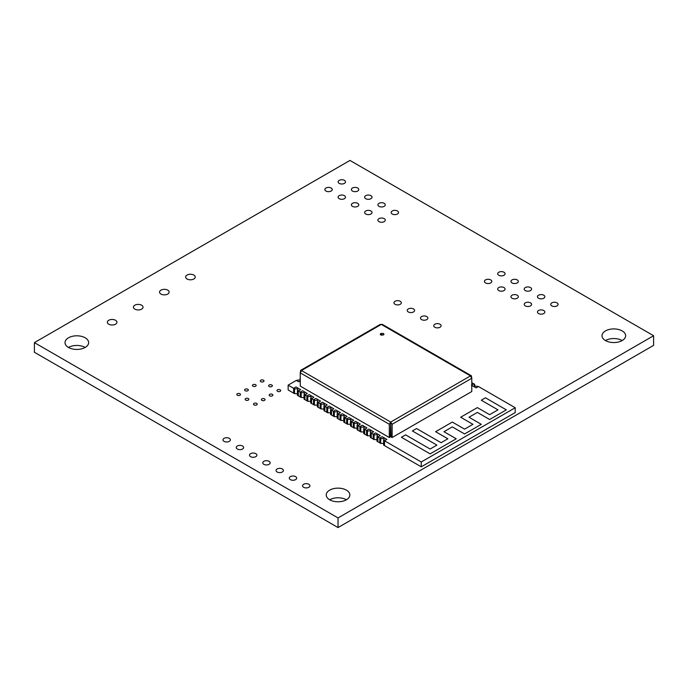 <?xml version="1.0" encoding="UTF-8"?>
<svg xmlns="http://www.w3.org/2000/svg" width="688" height="688" viewBox="0 0 688 688"><rect width="100%" height="100%" fill="white"/><g stroke="black" fill="none" stroke-linecap="round" stroke-linejoin="round"><path stroke-width="1.03" d="M383.405 334.961L383.947 334.205L383.405 333.456L380.799 333.456L380.258 334.205L380.799 334.961L383.405 334.961M380.576 334.807L383.62 334.807M301.559 370.583L300.639 370.376L300.252 372.853L301.559 370.583L390.612 421.993L389.305 424.264L300.252 372.853L300.252 386.106L389.305 437.516L389.305 424.264M390.715 423.137L391.085 436.914L392.126 437.516L471.779 391.532L471.779 378.28L392.126 424.264L390.715 421.933L390.345 436.914L389.305 437.516M392.126 424.264L392.126 437.516M470.472 376.009L471.779 378.28L471.4 375.794L470.472 375.889L390.818 421.993M300.639 370.376L380.292 324.383L382.347 324.383L471.4 375.794M381.685 335.245L381.685 334.377M380.946 334.583L380.946 335.039M489.632 419.499L506.342 409.859L485.461 397.802L481.282 400.21L497.992 409.859L489.632 414.675L477.369 407.597L460.668 417.238L472.931 424.324L464.581 429.14L452.308 422.062L435.607 431.703L447.879 438.789L441.085 442.702L416.558 428.538L412.379 430.955L436.914 445.119L430.129 449.032L405.593 434.868L401.414 437.284L430.129 453.856L456.23 438.789L443.958 431.703L452.308 426.887L464.581 433.965L481.282 424.324L469.018 417.238L477.369 412.413L489.632 419.499L506.342 409.859L485.461 397.802L481.282 400.21L497.992 409.859L489.632 414.675L477.369 407.597L460.668 417.238L472.931 424.324L464.581 429.14L452.308 422.062L435.607 431.703L447.879 438.789L441.085 442.702L416.558 428.538L412.379 430.955L436.914 445.119L430.129 449.032L405.593 434.868L401.414 437.284L430.129 453.856L456.23 438.789L443.958 431.703L452.308 426.887L464.581 433.965L481.282 424.324L469.018 417.238L477.369 412.413L489.632 419.499M474.677 386.002L474.677 384.343L474.084 385.168L474.677 386.002L478.461 386.527L476.113 387.886L471.418 385.168L476.113 387.886L478.461 386.527L515.217 407.743L515.217 412.568L421.254 466.817L421.254 461.992L515.217 407.743M474.677 384.343L473.765 383.818L471.418 385.168L473.765 383.818L471.779 382.666M297.405 393.656L294.533 393.656L288.143 389.967L288.143 385.142L296.313 380.421L298.661 381.78L300.252 380.86L298.661 381.78L296.313 380.421L300.252 379.793M300.097 379.896L300.097 378.237M288.143 385.142L293.621 388.307L295.969 386.948L300.665 389.666L298.317 391.016L297.405 390.492L297.405 395.316L298.317 395.841L298.317 391.016L300.665 389.666L295.969 386.948L293.621 388.307L293.621 393.132L293.621 388.307L294.533 388.832L294.533 393.656M297.405 390.492L297.999 389.666L297.405 388.832L294.533 388.832M304.036 394.319L304.036 399.143L304.947 399.668L304.947 394.843L307.295 393.493L302.6 390.775L300.252 392.134L300.252 396.959L300.252 392.134L301.163 392.659L301.163 397.483L298.317 395.841L298.317 391.016L300.252 392.134L302.6 390.775L307.295 393.493L304.947 394.843L304.036 394.319L304.629 393.493L304.036 392.659L301.163 392.659M304.036 397.483L301.163 397.483M310.666 398.146L310.666 402.97L311.578 403.495L311.578 398.67L313.926 397.32L309.23 394.602L306.882 395.961L306.882 400.786L306.882 395.961L307.794 396.486L307.794 401.31L304.947 399.668L304.947 394.843L306.882 395.961L309.23 394.602L313.926 397.32L311.578 398.67L310.666 398.146L311.26 397.32L310.666 396.486L307.794 396.486M310.666 401.31L307.794 401.31M317.297 401.973L317.297 406.797L318.209 407.322L318.209 402.497L320.556 401.147L315.861 398.429L313.513 399.788L313.513 404.613L313.513 399.788L314.425 400.313L314.425 405.137L311.578 403.495L311.578 398.67L313.513 399.788L315.861 398.429L320.556 401.147L318.209 402.497L317.297 401.973L317.89 401.147L317.297 400.313L314.425 400.313M317.297 405.137L314.425 405.137M323.928 405.8L323.928 410.624L324.839 411.149L324.839 406.324L327.187 404.974L322.491 402.256L320.135 403.615L320.135 408.44L320.135 403.615L321.055 404.14L321.055 408.964L320.135 408.44L318.209 407.322L318.209 402.497L320.135 403.615L322.491 402.256L327.187 404.974L324.839 406.324L323.928 405.8L324.521 404.974L323.928 404.14L321.055 404.14M323.928 408.964L321.055 408.964M330.55 409.627L330.55 414.451L331.47 414.976L331.47 410.16L333.818 408.801L329.113 406.083L326.766 407.442L326.766 412.267L326.766 407.442L327.686 407.967L327.686 412.791L326.766 412.267L324.839 411.149L324.839 406.324L326.766 407.442L329.113 406.083L333.818 408.801L331.47 410.16L330.55 409.627L331.152 408.801L330.55 407.967L327.686 407.967M330.55 412.791L327.686 412.791M337.18 413.454L337.18 418.278L338.092 418.803L338.092 413.987L340.448 412.628L335.744 409.919L333.396 411.269L333.396 416.094L333.396 411.269L334.308 411.802L334.308 416.618L331.47 414.976L331.47 410.16L333.396 411.269L335.744 409.919L340.448 412.628L338.092 413.987L337.18 413.454L337.774 412.628L337.18 411.802L334.308 411.802M337.18 416.618L334.308 416.618M343.811 417.281L343.811 422.105L344.722 422.63L344.722 417.814L347.079 416.455L342.375 413.746L340.027 415.096L340.027 419.921L340.027 415.096L340.938 415.629L340.938 420.445L338.092 418.803L338.092 413.987L340.027 415.096L342.375 413.746L347.079 416.455L344.722 417.814L343.811 417.281L344.404 416.455L343.811 415.629L340.938 415.629M343.811 420.445L340.938 420.445M350.441 421.108L350.441 425.932L351.353 426.457L351.353 421.641L353.701 420.282L349.005 417.573L346.657 418.923L346.657 423.748L346.657 418.923L347.569 419.456L347.569 424.272L344.722 422.63L344.722 417.814L346.657 418.923L349.005 417.573L353.701 420.282L351.353 421.641L350.441 421.108L351.035 420.282L350.441 419.456L347.569 419.456M350.441 424.272L347.569 424.272M357.072 424.935L357.072 429.759L357.984 430.292L357.984 425.468L360.331 424.109L355.636 421.4L353.288 422.75L353.288 427.575L353.288 422.75L354.2 423.283L354.2 428.099L351.353 426.457L351.353 421.641L353.288 422.75L355.636 421.4L360.331 424.109L357.984 425.468L357.072 424.935L357.665 424.109L357.072 423.283L354.2 423.283M357.072 428.099L354.2 428.099M363.703 428.77L363.703 433.586L364.614 434.119L364.614 429.295L366.962 427.936L362.266 425.227L359.919 426.577L359.919 431.402L359.919 426.577L360.83 427.11L360.83 431.935L357.984 430.292L357.984 425.468L359.919 426.577L362.266 425.227L366.962 427.936L364.614 429.295L363.703 428.77L364.296 427.936L363.703 427.11L360.83 427.11M363.703 431.935L360.83 431.935M370.333 432.597L370.333 437.413L371.245 437.946L371.245 433.122L373.593 431.763L368.897 429.054L366.549 430.413L366.549 435.229L366.549 430.413L367.461 430.937L367.461 435.762L364.614 434.119L364.614 429.295L366.549 430.413L368.897 429.054L373.593 431.763L371.245 433.122L370.333 432.597L370.927 431.763L370.333 430.937L367.461 430.937M370.333 435.762L367.461 435.762M376.964 436.424L376.964 441.24L377.875 441.773L377.875 436.949L380.223 435.59L375.528 432.881L373.171 434.24L373.171 439.056L373.171 434.24L374.091 434.764L374.091 439.589L371.245 437.946L371.245 433.122L373.171 434.24L375.528 432.881L380.223 435.59L377.875 436.949L376.964 436.424L377.557 435.59L376.964 434.764L374.091 434.764M376.964 439.589L374.091 439.589M383.586 440.251L383.586 445.067L384.506 445.6L384.506 440.776L386.854 439.417L382.15 436.708L379.802 438.067L379.802 442.883L379.802 438.067L380.722 438.591L380.722 443.416L377.875 441.773L377.875 436.949L379.802 438.067L382.15 436.708L386.854 439.417L384.506 440.776L383.586 440.251L384.188 439.417L383.586 438.591L380.722 438.591M383.586 443.416L380.722 443.416M421.254 461.992L384.506 440.776L384.506 445.6L421.254 466.817M653.6 335.735L653.6 345.376L338.032 527.567L338.032 517.926L34.4 342.624L349.968 160.433L653.6 335.735L338.032 517.926M338.032 527.567L34.4 352.265L34.4 342.624M85.183 347.449A11.808 6.82 0 0 0 68.473 347.449A11.808 6.82 0 0 0 81.347 348.919A11.808 6.82 0 0 0 88.64 342.624A11.808 6.82 0 0 0 76.832 335.804A11.808 6.82 0 0 0 65.016 342.624A11.808 6.82 0 0 0 68.473 347.449M346.382 499.78A11.808 6.82 0 0 0 329.681 499.78A11.808 6.82 0 0 0 342.555 501.26A11.808 6.82 0 0 0 349.848 494.956A11.808 6.82 0 0 0 338.032 488.136A11.808 6.82 0 0 0 326.224 494.956A11.808 6.82 0 0 0 329.681 499.78M622.176 340.551A11.808 6.82 0 0 0 605.474 340.551A11.808 6.82 0 0 0 618.34 342.031A11.808 6.82 0 0 0 625.633 335.735A11.808 6.82 0 0 0 613.825 328.916A11.808 6.82 0 0 0 602.009 335.735A11.808 6.82 0 0 0 605.474 340.551M108.747 324.194A4.799 2.769 0 0 0 113.976 324.796A4.799 2.769 0 0 0 116.934 322.233A4.799 2.769 0 0 0 112.135 319.464A4.799 2.769 0 0 0 107.337 322.233A4.799 2.769 0 0 0 108.747 324.194M134.848 309.127A4.799 2.769 0 0 0 140.077 309.729A4.799 2.769 0 0 0 143.035 307.166A4.799 2.769 0 0 0 138.236 304.397A4.799 2.769 0 0 0 133.438 307.166A4.799 2.769 0 0 0 134.848 309.127M160.949 294.06A4.799 2.769 0 0 0 166.178 294.662A4.799 2.769 0 0 0 169.136 292.099A4.799 2.769 0 0 0 164.337 289.33A4.799 2.769 0 0 0 159.539 292.099A4.799 2.769 0 0 0 160.949 294.06M187.05 278.993A4.799 2.769 0 0 0 192.279 279.586A4.799 2.769 0 0 0 195.237 277.032A4.799 2.769 0 0 0 190.438 274.263A4.799 2.769 0 0 0 185.64 277.032A4.799 2.769 0 0 0 187.05 278.993M237.351 395.247A1.849 1.066 0 0 0 239.355 395.48A1.849 1.066 0 0 0 240.499 394.499A1.849 1.066 0 0 0 238.65 393.433A1.849 1.066 0 0 0 236.81 394.499A1.849 1.066 0 0 0 237.351 395.247M245.177 390.732A1.849 1.066 0 0 0 247.19 390.956A1.849 1.066 0 0 0 248.325 389.976A1.849 1.066 0 0 0 246.485 388.909A1.849 1.066 0 0 0 244.636 389.976A1.849 1.066 0 0 0 245.177 390.732M253.012 386.209A1.849 1.066 0 0 0 255.016 386.441A1.849 1.066 0 0 0 256.16 385.452A1.849 1.066 0 0 0 254.311 384.386A1.849 1.066 0 0 0 252.47 385.452A1.849 1.066 0 0 0 253.012 386.209M260.838 381.685A1.849 1.066 0 0 0 262.85 381.917A1.849 1.066 0 0 0 263.986 380.937A1.849 1.066 0 0 0 262.145 379.871A1.849 1.066 0 0 0 260.296 380.937A1.849 1.066 0 0 0 260.838 381.685M325.94 191.032A3.689 2.133 0 0 0 329.965 191.496A3.689 2.133 0 0 0 332.244 189.527A3.689 2.133 0 0 0 328.554 187.394A3.689 2.133 0 0 0 324.865 189.527A3.689 2.133 0 0 0 325.94 191.032M339.201 198.686A3.689 2.133 0 0 0 343.226 199.15A3.689 2.133 0 0 0 345.505 197.181A3.689 2.133 0 0 0 341.816 195.048A3.689 2.133 0 0 0 338.118 197.181A3.689 2.133 0 0 0 339.201 198.686M339.201 183.378A3.689 2.133 0 0 0 343.226 183.842A3.689 2.133 0 0 0 345.505 181.873A3.689 2.133 0 0 0 341.816 179.74A3.689 2.133 0 0 0 338.118 181.873A3.689 2.133 0 0 0 339.201 183.378M352.462 191.032A3.689 2.133 0 0 0 356.487 191.496A3.689 2.133 0 0 0 358.766 189.527A3.689 2.133 0 0 0 355.068 187.394A3.689 2.133 0 0 0 351.379 189.527A3.689 2.133 0 0 0 352.462 191.032M352.462 206.348A3.689 2.133 0 0 0 356.487 206.804A3.689 2.133 0 0 0 358.766 204.835A3.689 2.133 0 0 0 355.068 202.702A3.689 2.133 0 0 0 351.379 204.835A3.689 2.133 0 0 0 352.462 206.348M365.724 198.686A3.689 2.133 0 0 0 369.74 199.15A3.689 2.133 0 0 0 372.019 197.181A3.689 2.133 0 0 0 368.329 195.048A3.689 2.133 0 0 0 364.64 197.181A3.689 2.133 0 0 0 365.724 198.686M365.724 214.002A3.689 2.133 0 0 0 369.74 214.458A3.689 2.133 0 0 0 372.019 212.489A3.689 2.133 0 0 0 368.329 210.365A3.689 2.133 0 0 0 364.64 212.489A3.689 2.133 0 0 0 365.724 214.002M378.976 206.348A3.689 2.133 0 0 0 383.001 206.804A3.689 2.133 0 0 0 385.28 204.835A3.689 2.133 0 0 0 381.591 202.702A3.689 2.133 0 0 0 377.901 204.835A3.689 2.133 0 0 0 378.976 206.348M378.976 221.656A3.689 2.133 0 0 0 383.001 222.112A3.689 2.133 0 0 0 385.28 220.151A3.689 2.133 0 0 0 381.591 218.019A3.689 2.133 0 0 0 377.901 220.151A3.689 2.133 0 0 0 378.976 221.656M392.237 214.002A3.689 2.133 0 0 0 396.262 214.458A3.689 2.133 0 0 0 398.541 212.489A3.689 2.133 0 0 0 394.852 210.365A3.689 2.133 0 0 0 391.154 212.489A3.689 2.133 0 0 0 392.237 214.002M395.041 304.294A3.689 2.133 0 0 0 399.057 304.758A3.689 2.133 0 0 0 401.336 302.789A3.689 2.133 0 0 0 397.647 300.656A3.689 2.133 0 0 0 393.957 302.789A3.689 2.133 0 0 0 395.041 304.294M224.073 441.361A3.689 2.133 0 0 0 228.098 441.825A3.689 2.133 0 0 0 230.377 439.856A3.689 2.133 0 0 0 226.679 437.723A3.689 2.133 0 0 0 222.989 439.856A3.689 2.133 0 0 0 224.073 441.361M245.702 400.072A1.849 1.066 0 0 0 247.714 400.304A1.849 1.066 0 0 0 248.85 399.315A1.849 1.066 0 0 0 247.009 398.249A1.849 1.066 0 0 0 245.16 399.315A1.849 1.066 0 0 0 245.702 400.072M254.053 404.897A1.849 1.066 0 0 0 256.065 405.129A1.849 1.066 0 0 0 257.2 404.14A1.849 1.066 0 0 0 255.36 403.073A1.849 1.066 0 0 0 253.511 404.14A1.849 1.066 0 0 0 254.053 404.897M269.189 386.51A1.849 1.066 0 0 0 271.201 386.742A1.849 1.066 0 0 0 272.345 385.753A1.849 1.066 0 0 0 270.496 384.687A1.849 1.066 0 0 0 268.647 385.753A1.849 1.066 0 0 0 269.189 386.51M261.879 400.373A1.849 1.066 0 0 0 263.891 400.605A1.849 1.066 0 0 0 265.035 399.616A1.849 1.066 0 0 0 263.186 398.558A1.849 1.066 0 0 0 261.345 399.616A1.849 1.066 0 0 0 261.879 400.373M269.713 395.849A1.849 1.066 0 0 0 271.726 396.082A1.849 1.066 0 0 0 272.861 395.101A1.849 1.066 0 0 0 271.02 394.035A1.849 1.066 0 0 0 269.171 395.101A1.849 1.066 0 0 0 269.713 395.849M277.539 391.334A1.849 1.066 0 0 0 279.552 391.567A1.849 1.066 0 0 0 280.695 390.578A1.849 1.066 0 0 0 278.846 389.511A1.849 1.066 0 0 0 277.006 390.578A1.849 1.066 0 0 0 277.539 391.334M237.334 449.023A3.689 2.133 0 0 0 241.359 449.479A3.689 2.133 0 0 0 243.629 447.51A3.689 2.133 0 0 0 239.94 445.377A3.689 2.133 0 0 0 236.251 447.51A3.689 2.133 0 0 0 237.334 449.023M250.595 456.677A3.689 2.133 0 0 0 254.612 457.133A3.689 2.133 0 0 0 256.891 455.164A3.689 2.133 0 0 0 253.201 453.039A3.689 2.133 0 0 0 249.512 455.164A3.689 2.133 0 0 0 250.595 456.677M263.848 464.331A3.689 2.133 0 0 0 267.873 464.787A3.689 2.133 0 0 0 270.152 462.826A3.689 2.133 0 0 0 266.462 460.693A3.689 2.133 0 0 0 262.773 462.826A3.689 2.133 0 0 0 263.848 464.331M277.109 471.985A3.689 2.133 0 0 0 281.134 472.45A3.689 2.133 0 0 0 283.413 470.48A3.689 2.133 0 0 0 279.724 468.347A3.689 2.133 0 0 0 276.026 470.48A3.689 2.133 0 0 0 277.109 471.985M290.37 479.639A3.689 2.133 0 0 0 294.395 480.104A3.689 2.133 0 0 0 296.666 478.134A3.689 2.133 0 0 0 292.976 476.001A3.689 2.133 0 0 0 289.287 478.134A3.689 2.133 0 0 0 290.37 479.639M303.632 487.293A3.689 2.133 0 0 0 307.648 487.758A3.689 2.133 0 0 0 309.927 485.788A3.689 2.133 0 0 0 306.237 483.655A3.689 2.133 0 0 0 302.548 485.788A3.689 2.133 0 0 0 303.632 487.293M408.294 311.948A3.689 2.133 0 0 0 412.318 312.412A3.689 2.133 0 0 0 414.597 310.443A3.689 2.133 0 0 0 410.908 308.31A3.689 2.133 0 0 0 407.219 310.443A3.689 2.133 0 0 0 408.294 311.948M421.555 319.602A3.689 2.133 0 0 0 425.58 320.066A3.689 2.133 0 0 0 427.859 318.097A3.689 2.133 0 0 0 424.169 315.964A3.689 2.133 0 0 0 420.471 318.097A3.689 2.133 0 0 0 421.555 319.602M434.816 327.256A3.689 2.133 0 0 0 438.841 327.72A3.689 2.133 0 0 0 441.12 325.751A3.689 2.133 0 0 0 437.422 323.618A3.689 2.133 0 0 0 433.732 325.751A3.689 2.133 0 0 0 434.816 327.256M485.513 282.923A3.689 2.133 0 0 0 489.538 283.379A3.689 2.133 0 0 0 491.817 281.409A3.689 2.133 0 0 0 488.119 279.285A3.689 2.133 0 0 0 484.429 281.409A3.689 2.133 0 0 0 485.513 282.923M498.774 275.26A3.689 2.133 0 0 0 502.79 275.725A3.689 2.133 0 0 0 505.069 273.755A3.689 2.133 0 0 0 501.38 271.622A3.689 2.133 0 0 0 497.691 273.755A3.689 2.133 0 0 0 498.774 275.26M498.774 290.577A3.689 2.133 0 0 0 502.79 291.033A3.689 2.133 0 0 0 505.069 289.063A3.689 2.133 0 0 0 501.38 286.939A3.689 2.133 0 0 0 497.691 289.063A3.689 2.133 0 0 0 498.774 290.577M512.027 298.231A3.689 2.133 0 0 0 516.052 298.695A3.689 2.133 0 0 0 518.331 296.726A3.689 2.133 0 0 0 514.641 294.593A3.689 2.133 0 0 0 510.952 296.726A3.689 2.133 0 0 0 512.027 298.231M512.027 282.923A3.689 2.133 0 0 0 516.052 283.379A3.689 2.133 0 0 0 518.331 281.409A3.689 2.133 0 0 0 514.641 279.285A3.689 2.133 0 0 0 510.952 281.409A3.689 2.133 0 0 0 512.027 282.923M525.288 290.577A3.689 2.133 0 0 0 529.313 291.033A3.689 2.133 0 0 0 531.592 289.063A3.689 2.133 0 0 0 527.902 286.939A3.689 2.133 0 0 0 524.204 289.063A3.689 2.133 0 0 0 525.288 290.577M525.288 305.885A3.689 2.133 0 0 0 529.313 306.349A3.689 2.133 0 0 0 531.592 304.38A3.689 2.133 0 0 0 527.902 302.247A3.689 2.133 0 0 0 524.204 304.38A3.689 2.133 0 0 0 525.288 305.885M538.549 298.231A3.689 2.133 0 0 0 542.574 298.695A3.689 2.133 0 0 0 544.853 296.726A3.689 2.133 0 0 0 541.155 294.593A3.689 2.133 0 0 0 537.466 296.726A3.689 2.133 0 0 0 538.549 298.231M538.549 313.539A3.689 2.133 0 0 0 542.574 314.003A3.689 2.133 0 0 0 544.853 312.034A3.689 2.133 0 0 0 541.155 309.901A3.689 2.133 0 0 0 537.466 312.034A3.689 2.133 0 0 0 538.549 313.539M551.81 305.885A3.689 2.133 0 0 0 555.827 306.349A3.689 2.133 0 0 0 558.106 304.38A3.689 2.133 0 0 0 554.416 302.247A3.689 2.133 0 0 0 550.727 304.38A3.689 2.133 0 0 0 551.81 305.885M470.472 375.889L381.419 324.478M381.212 324.478L301.559 370.462"/></g></svg>
